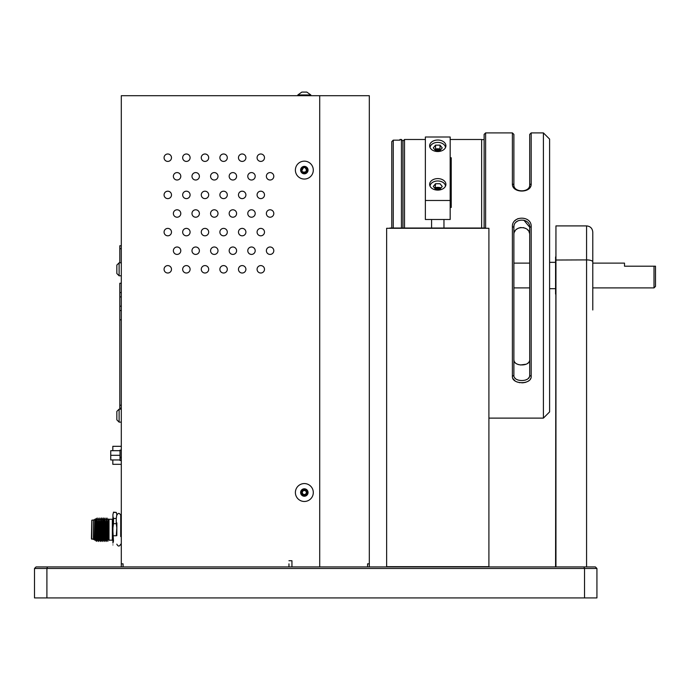 <?xml version="1.0" encoding="UTF-8"?>
<svg xmlns="http://www.w3.org/2000/svg" width="690" height="690" viewBox="0 0 690 690"><rect width="100%" height="100%" fill="white"/><g stroke="black" fill="none" stroke-linecap="round" stroke-linejoin="round"><path stroke-width="1.03" d="M555.579 566.921L555.95 225.906L555.95 566.921M592.779 261.855A6.201 1.949 180 0 0 586.578 259.906L586.578 225.906C590.347 226.268 592.408 228.338 592.779 232.107L592.779 309.983M386.633 228.287L488.908 228.287L386.633 228.287L386.633 566.671L488.908 566.671L488.908 228.287M443.963 227.941L443.963 219.489M389.807 228.036L485.734 228.036M441.082 187.87A8.133 5.753 0 0 0 435.537 187.594M445.904 184.359A8.133 5.753 0 0 0 437.771 178.607A8.133 5.753 0 0 0 429.637 184.359A8.133 5.753 0 0 0 437.771 190.104A8.133 5.753 0 0 0 445.904 184.359M440.004 149.014A8.133 5.753 0 0 0 435.537 149.014M445.904 145.771A8.133 5.753 0 0 0 437.771 140.018A8.133 5.753 0 0 0 429.637 145.771A8.133 5.753 0 0 0 437.771 151.524A8.133 5.753 0 0 0 445.904 145.771M450.173 200.488L450.173 137.008L425.368 137.008L425.368 219.489L450.173 219.489L450.173 200.488L425.368 200.488M433.303 147.876L435.537 150.61L440.004 150.61L442.238 147.876L440.004 145.142L435.537 145.142L433.303 147.876M440.444 150.066L440.004 149.523L435.537 149.523L435.088 150.066M435.537 149.523L435.537 145.142M440.004 149.523L440.004 145.142M445.507 147.548A7.754 5.477 -0 0 0 437.771 142.399A7.754 5.477 -0 0 0 430.034 147.548M295.389 492.522A8.953 8.953 0 0 0 308.818 500.276A8.953 8.953 0 0 0 308.818 484.768A8.953 8.953 0 0 0 295.389 492.522A8.953 8.953 0 0 0 308.818 500.276A8.953 8.953 0 0 0 308.818 484.768A8.953 8.953 0 0 0 295.389 492.522M306.127 489.417L302.548 489.417L300.762 492.522L302.548 495.618L306.127 495.618L307.921 492.522L306.127 489.417M302.108 492.522L303.221 490.581L305.454 490.581L306.576 492.522L305.454 494.454L303.221 494.454L302.108 492.522L303.221 490.581M305.454 490.581L306.576 492.522L305.454 494.454L303.221 494.454M297.839 94.953L310.836 94.953L306.817 92.081L301.858 92.081L297.839 94.953L301.858 92.081L297.839 94.953L297.839 95.694M302.401 92.081L306.274 92.081M123.062 566.921L123.062 563.851L121.302 563.851L121.302 95.694L319.712 95.694L319.712 566.921L319.712 95.694L369.314 95.694L369.314 563.851L367.563 563.851L367.563 566.921M369.314 563.851L369.314 566.921L369.314 563.851M305.454 172.034L303.221 172.034L305.454 172.034L306.576 170.102L305.454 172.034M305.454 168.17L306.576 170.102L305.454 168.17M306.817 170.102A2.484 2.484 0 0 1 303.1 172.25A2.484 2.484 0 0 1 303.1 167.955A2.484 2.484 0 0 1 306.817 170.102M302.108 170.102L303.221 168.17L302.108 170.102M295.389 170.102A8.953 8.953 0 0 0 308.818 177.856A8.953 8.953 0 0 0 308.818 162.348A8.953 8.953 0 0 0 295.389 170.102A8.953 8.953 0 0 0 308.818 177.856A8.953 8.953 0 0 0 308.818 162.348A8.953 8.953 0 0 0 295.389 170.102M306.127 166.997L302.548 166.997L300.762 170.102L302.548 173.199L306.127 173.199L307.921 170.102L306.127 166.997M435.537 183.721L433.303 186.464L435.537 189.198L440.004 189.198L442.238 186.464L440.004 183.721L435.537 183.721L435.088 188.655M440.444 188.655L440.004 188.111L435.537 188.111M445.507 186.136A7.754 5.477 -0 0 0 437.771 180.978A7.754 5.477 -0 0 0 430.034 186.136M34.5 597.92L34.5 568.474L46.903 568.474L46.903 597.92L34.5 597.92M596.928 568.474L596.928 597.92L584.525 597.92L584.525 568.474L46.903 568.474L47.541 566.921L595.375 566.921L596.928 568.474L584.525 568.474L583.878 566.921M584.525 597.92L46.903 597.92M47.541 566.921L36.053 566.921L34.5 568.474M401.433 227.941L401.433 139.492L402.926 140.984L402.926 227.941M391.765 141.648L393.248 140.148L391.765 141.648L391.765 227.941M401.433 139.492L399.95 139.492L399.95 140.148L393.248 140.148L393.248 227.941M481.646 139.621L484.121 139.621M402.926 141.088L404.513 139.492L404.513 227.941M450.173 139.492L481.646 139.492L481.646 227.941M450.173 207.431L451.234 207.431L451.234 157.76L450.173 157.76M514.033 360.767L513.886 359.688C513.386 366.701 530.205 366.692 529.704 359.688M513.886 375.291C513.386 382.26 530.187 382.269 529.704 375.291L529.704 227.243C530.196 217.781 513.394 217.764 513.886 227.243L513.886 375.291L512.394 376.343L512.394 226.734C511.825 215.323 531.774 215.349 531.188 226.734L531.188 376.343C531.766 384.779 511.816 384.761 512.394 376.343L512.394 376.361M529.704 234.79C530.187 225.294 513.394 225.302 513.886 234.79M512.394 183.842L513.886 184.799C513.386 192.821 530.187 192.838 529.704 184.799L529.704 134.386L531.188 132.903L531.188 183.842C531.766 193.459 511.816 193.433 512.394 183.842L512.394 132.903L513.886 134.386L513.886 187.827M529.704 187.827L529.592 185.826M484.121 227.941L484.121 134.386L485.613 132.903L485.613 227.941M549.602 139.095L549.602 411.913L543.401 418.114L543.401 132.903L549.602 139.095M518.199 218.583L517.414 218.92M515.835 219.903L514.869 220.748M512.394 226.708L513.886 227.243M512.937 378.569L515.171 381.001M515.835 381.406L516.551 381.768M516.577 381.777L517.414 382.113M519.061 382.562L519.88 382.709M521.795 382.838L523.701 382.709M524.521 382.562L525.228 382.407M525.383 382.355L526.168 382.113M527.755 381.406L528.738 380.768M530.231 379.259L530.644 378.569M531.188 376.361L529.704 375.412M513.886 227.079L514.007 225.949M516.206 222.033L518.052 220.774M523.883 220.17L529.704 227.2M529.661 375.869L529.523 376.473M529.127 377.352L528.152 378.543M527.082 379.328L525.418 380.087M518.009 380.035L517.405 379.793M515.214 378.336L514.843 377.904M529.549 233.341L529.101 231.961M528.368 230.693L527.393 229.589M526.229 228.701L523.339 227.588M520.967 227.484L518.777 228.002M517.388 228.675L516.198 229.58M515.214 230.693L514.49 231.952M514.49 361.802L515.214 362.733M516.336 363.63L517.25 364.139M517.474 364.242L518.742 364.682M520.269 364.993L526.168 364.216M527.384 363.544L528.376 362.733M529.101 361.802L529.515 360.879M555.579 256.922L555.579 294.095M655.5 266.202L654.008 266.202L655.5 266.202L655.5 286.41L654.008 287.903L654.008 266.202L624.502 266.202L624.502 263.114L592.779 263.114M288.963 563.851L288.963 566.921M238.473 232.107A3.709 3.709 0 0 1 244.044 228.89A3.709 3.709 0 0 1 244.044 235.316A3.709 3.709 0 0 1 238.473 232.107M219.877 232.107A3.709 3.709 0 0 1 225.44 228.89A3.709 3.709 0 0 1 225.44 235.316A3.709 3.709 0 0 1 219.877 232.107M201.273 232.107A3.709 3.709 0 0 1 206.836 228.89A3.709 3.709 0 0 1 206.836 235.316A3.709 3.709 0 0 1 201.273 232.107M247.779 213.503A3.709 3.709 0 0 1 253.342 210.286A3.709 3.709 0 0 1 253.342 216.72A3.709 3.709 0 0 1 247.779 213.503M229.175 213.503A3.709 3.709 0 0 1 234.738 210.286A3.709 3.709 0 0 1 234.738 216.72A3.709 3.709 0 0 1 229.175 213.503M210.571 213.503A3.709 3.709 0 0 1 216.143 210.286A3.709 3.709 0 0 1 216.143 216.72A3.709 3.709 0 0 1 210.571 213.503M291.939 566.921L291.939 560.72L288.963 560.72L291.939 560.72M173.371 250.703A3.709 3.709 0 0 1 178.934 247.494A3.709 3.709 0 0 1 178.934 253.92A3.709 3.709 0 0 1 173.371 250.703M164.073 269.307A3.709 3.709 0 0 1 169.637 266.09A3.709 3.709 0 0 1 169.637 272.515A3.709 3.709 0 0 1 164.073 269.307M191.975 213.503A3.709 3.709 0 0 1 197.538 210.286A3.709 3.709 0 0 1 197.538 216.72A3.709 3.709 0 0 1 191.975 213.503M182.669 232.107A3.709 3.709 0 0 1 188.241 228.89A3.709 3.709 0 0 1 188.241 235.316A3.709 3.709 0 0 1 182.669 232.107M173.371 213.503A3.709 3.709 0 0 1 178.934 210.286A3.709 3.709 0 0 1 178.934 216.72A3.709 3.709 0 0 1 173.371 213.503M164.073 232.107A3.709 3.709 0 0 1 169.637 228.89A3.709 3.709 0 0 1 169.637 235.316A3.709 3.709 0 0 1 164.073 232.107M173.371 176.304A3.709 3.709 0 0 1 178.934 173.087A3.709 3.709 0 0 1 178.934 179.512A3.709 3.709 0 0 1 173.371 176.304M164.073 194.899A3.709 3.709 0 0 1 169.637 191.691A3.709 3.709 0 0 1 169.637 198.116A3.709 3.709 0 0 1 164.073 194.899M191.975 250.703A3.709 3.709 0 0 1 197.538 247.494A3.709 3.709 0 0 1 197.538 253.92A3.709 3.709 0 0 1 191.975 250.703M182.669 269.307A3.709 3.709 0 0 1 188.241 266.09A3.709 3.709 0 0 1 188.241 272.515A3.709 3.709 0 0 1 182.669 269.307M191.975 176.304A3.709 3.709 0 0 1 197.538 173.087A3.709 3.709 0 0 1 197.538 179.512A3.709 3.709 0 0 1 191.975 176.304M182.669 194.899A3.709 3.709 0 0 1 188.241 191.691A3.709 3.709 0 0 1 188.241 198.116A3.709 3.709 0 0 1 182.669 194.899M210.571 250.703A3.709 3.709 0 0 1 216.143 247.494A3.709 3.709 0 0 1 216.143 253.92A3.709 3.709 0 0 1 210.571 250.703M201.273 269.307A3.709 3.709 0 0 1 206.836 266.09A3.709 3.709 0 0 1 206.836 272.515A3.709 3.709 0 0 1 201.273 269.307M210.571 176.304A3.709 3.709 0 0 1 216.143 173.087A3.709 3.709 0 0 1 216.143 179.512A3.709 3.709 0 0 1 210.571 176.304M201.273 194.899A3.709 3.709 0 0 1 206.836 191.691A3.709 3.709 0 0 1 206.836 198.116A3.709 3.709 0 0 1 201.273 194.899M229.175 250.703A3.709 3.709 0 0 1 234.738 247.494A3.709 3.709 0 0 1 234.738 253.92A3.709 3.709 0 0 1 229.175 250.703M219.877 269.307A3.709 3.709 0 0 1 225.44 266.09A3.709 3.709 0 0 1 225.44 272.515A3.709 3.709 0 0 1 219.877 269.307M229.175 176.304A3.709 3.709 0 0 1 234.738 173.087A3.709 3.709 0 0 1 234.738 179.512A3.709 3.709 0 0 1 229.175 176.304M219.877 194.899A3.709 3.709 0 0 1 225.44 191.691A3.709 3.709 0 0 1 225.44 198.116A3.709 3.709 0 0 1 219.877 194.899M247.779 250.703A3.709 3.709 0 0 1 253.342 247.494A3.709 3.709 0 0 1 253.342 253.92A3.709 3.709 0 0 1 247.779 250.703M238.473 269.307A3.709 3.709 0 0 1 244.044 266.09A3.709 3.709 0 0 1 244.044 272.515A3.709 3.709 0 0 1 238.473 269.307M247.779 176.304A3.709 3.709 0 0 1 253.342 173.087A3.709 3.709 0 0 1 253.342 179.512A3.709 3.709 0 0 1 247.779 176.304M238.473 194.899A3.709 3.709 0 0 1 244.044 191.691A3.709 3.709 0 0 1 244.044 198.116A3.709 3.709 0 0 1 238.473 194.899M266.375 250.703A3.709 3.709 0 0 1 271.946 247.494A3.709 3.709 0 0 1 271.946 253.92A3.709 3.709 0 0 1 266.375 250.703M257.077 269.307A3.709 3.709 0 0 1 262.64 266.09A3.709 3.709 0 0 1 262.64 272.515A3.709 3.709 0 0 1 257.077 269.307M266.375 213.503A3.709 3.709 0 0 1 271.946 210.286A3.709 3.709 0 0 1 271.946 216.72A3.709 3.709 0 0 1 266.375 213.503M257.077 232.107A3.709 3.709 0 0 1 262.64 228.89A3.709 3.709 0 0 1 262.64 235.316A3.709 3.709 0 0 1 257.077 232.107M266.375 176.304A3.709 3.709 0 0 1 271.946 173.087A3.709 3.709 0 0 1 271.946 179.512A3.709 3.709 0 0 1 266.375 176.304M257.077 194.899A3.709 3.709 0 0 1 262.64 191.691A3.709 3.709 0 0 1 262.64 198.116A3.709 3.709 0 0 1 257.077 194.899M257.077 157.7A3.709 3.709 0 0 1 262.64 154.491A3.709 3.709 0 0 1 262.64 160.917A3.709 3.709 0 0 1 257.077 157.7M238.473 157.7A3.709 3.709 0 0 1 244.044 154.491A3.709 3.709 0 0 1 244.044 160.917A3.709 3.709 0 0 1 238.473 157.7M219.877 157.7A3.709 3.709 0 0 1 225.44 154.491A3.709 3.709 0 0 1 225.44 160.917A3.709 3.709 0 0 1 219.877 157.7M201.273 157.7A3.709 3.709 0 0 1 206.836 154.491A3.709 3.709 0 0 1 206.836 160.917A3.709 3.709 0 0 1 201.273 157.7M182.669 157.7A3.709 3.709 0 0 1 188.241 154.491A3.709 3.709 0 0 1 188.241 160.917A3.709 3.709 0 0 1 182.669 157.7M164.073 157.7A3.709 3.709 0 0 1 169.637 154.491A3.709 3.709 0 0 1 169.637 160.917A3.709 3.709 0 0 1 164.073 157.7M121.302 563.851L121.302 566.921L121.302 563.851M95.556 540.322L96.505 541.331L95.893 518.733L95.349 519.268L95.556 540.322M95.97 519.665L97.057 540.382L97.54 540.382L96.566 519.061L97.178 518L98.144 541.426L98.411 537.743M96.566 519.061L96.083 519.061M96.35 537.743L96.833 537.743M97.902 537.743L98.782 537.743M99.852 537.743L100.74 537.743M101.81 537.743L102.689 537.743M103.759 537.743L104.647 537.743M105.708 537.743L106.596 537.743M107.666 537.743L108.546 537.743M108.804 537.743L108.615 521.614M91.761 539.192L91.761 520.243L91.442 538.812L94.375 539.485M91.761 520.243L93.392 519.958L93.392 539.485M94.763 540.167L94.763 519.268L94.375 539.778L95.349 540.167M96.704 537.743L96.617 539.709L96.617 537.743M96.617 539.709L96.505 541.331M107.752 532.456L108.011 537.743M107.744 532.456L107.062 518.897M106.467 537.743L106.208 541.434L105.113 518.897M104.509 537.743L104.259 541.434L103.155 518.897M102.56 537.743L102.301 541.434L101.206 518.897M100.602 537.743L100.352 541.434L99.257 518.897M98.653 537.743L98.403 541.434L97.299 518.897M97.816 521.614L99.006 540.382L99.498 540.382L98.506 519.07L99.127 518L100.11 541.434L100.361 537.743M101.327 518L102.06 541.434L102.318 537.743M99.765 521.614L100.964 540.382L102.301 541.434M103.284 518L104.009 541.434L104.268 537.743M104.38 519.061L103.888 519.061L104.871 540.382L105.354 540.382L104.38 519.061L104.992 518L105.967 541.434L106.217 537.743M107.847 541.322L107.295 540.365L106.32 519.07L106.924 518.018L107.752 539.709M108.804 530.808L108.287 519.061L108.804 540.322M107.295 540.365L106.821 540.382L105.622 521.614M108.804 540.382L107.58 521.614M103.888 519.061L103.673 521.614M101.715 521.614L102.913 540.382L103.405 540.382L102.431 519.061L101.939 519.061M101.43 540.365L100.455 519.07L101.068 518.018M120.733 523.08L120.698 536.544M120.733 523.796L120.733 522.899L121.302 522.899L120.733 522.899L120.733 514.878L121.302 514.878M116.826 523.796C116.826 513.024 116.826 513.024 116.826 523.796L116.826 523.08M116.826 535.647L116.869 522.899M113.488 540.986L112.927 543.116L113.488 540.986L112.927 531.516L112.927 543.116M113.488 512.403L112.927 514.533L113.488 512.403L116.265 512.403L116.826 514.533L116.265 518.457L113.488 518.457L112.927 516.327L112.927 527.919L113.488 523.667L116.265 523.667L116.826 527.919L116.265 535.768L113.488 535.768M113.488 512.144L116.265 512.403M112.927 514.533L112.927 516.327M116.265 518.457L116.265 523.667M113.488 523.667L113.488 518.457M112.927 527.919L112.927 531.516M112.927 544.91C112.927 546.773 112.927 546.773 112.927 544.91M112.341 519.268L109.02 519.268L109.02 540.167L112.341 540.167L112.341 519.268L112.927 518.69M116.843 272.559L116.843 265.089L116.843 272.559M116.843 418.882L116.843 416.381M116.843 412.387L116.843 415.63L116.843 412.387M121.302 422.133L119.12 422.133L116.843 419.848L116.843 411.421L119.12 409.136L116.843 411.421M116.843 266.055L116.843 268.565M116.843 269.307L116.843 273.525L116.843 265.089L119.12 262.812L116.843 265.089M112.824 459.954L112.824 464.318L121.302 464.318M121.302 446.318L112.824 446.318L112.824 450.682M120.017 459.954L110.736 459.954L110.736 450.682L120.017 450.682M110.736 455.314L120.017 455.314M120.017 457.651L120.017 460.497L121.259 460.497L121.259 457.651L120.017 457.651L120.017 450.13L121.259 450.13L121.259 457.427L120.017 457.427M121.302 408.195L119.819 408.195L119.819 283.254L121.302 283.254M121.302 248.719L119.819 248.719L119.819 262.812L119.819 245.744L121.302 245.744M119.819 405.22L121.302 405.22L119.819 405.22L119.819 283.254M586.578 566.921L586.578 259.906L555.579 260.027M300.616 492.522A3.717 3.717 0 0 0 306.196 495.739A3.717 3.717 0 0 0 306.196 489.296A3.717 3.717 0 0 0 300.616 492.522M306.817 492.522A2.484 2.484 0 0 1 303.1 494.67A2.484 2.484 0 0 1 303.1 490.374A2.484 2.484 0 0 1 306.817 492.522M300.616 170.102A3.717 3.717 0 0 0 306.196 173.319A3.717 3.717 0 0 0 306.196 166.876A3.717 3.717 0 0 0 300.616 170.102M529.704 227.243L531.188 226.734M531.188 183.842L529.704 184.799M116.843 419.848L119.12 422.133L119.12 409.136L121.302 409.136M121.302 275.802L119.12 275.802L119.12 262.812L121.302 262.812M555.95 225.906L586.578 225.906M431.578 227.941L431.578 219.489M310.836 95.694L310.836 94.953L306.817 92.081L310.836 94.953M404.513 139.492L425.368 139.492M488.908 418.114L543.401 418.114M485.613 132.903L512.394 132.903M531.188 132.903L543.401 132.903M549.602 288.679L555.553 288.679M549.602 262.338L555.553 262.338M529.704 263.114L513.886 263.114M654.008 287.903L592.779 287.903M529.704 287.903L513.886 287.903M98.403 541.434L97.532 540.365M97.428 521.614L98.256 521.614M99.386 521.614L100.205 521.614M101.335 521.614L102.154 521.614M103.284 521.614L104.112 521.614M105.242 521.614L106.062 521.614M107.192 521.614L108.02 521.614M93.392 519.958L94.375 519.958M94.763 519.268L95.349 519.268M99.481 540.365L100.352 541.434M103.388 540.365L104.259 541.434M105.337 540.365L106.208 541.434M106.329 519.061L105.846 519.061M108.287 519.061L107.795 519.061M98.032 519.061L98.523 519.061M99.981 519.061L100.473 519.061M103.026 518.018L102.413 519.07M120.733 515.266C119.43 512.765 118.128 512.765 116.826 515.266M116.826 544.168C118.128 546.67 119.43 546.67 120.733 544.168M112.341 540.167L112.927 540.753M119.12 275.802L116.843 273.525L119.12 275.802M119.819 292.56L121.302 292.56M119.819 306.196L121.302 306.196M119.819 296.898L121.302 296.898M119.819 319.841L121.302 319.841M119.819 310.535L121.302 310.535"/></g></svg>
